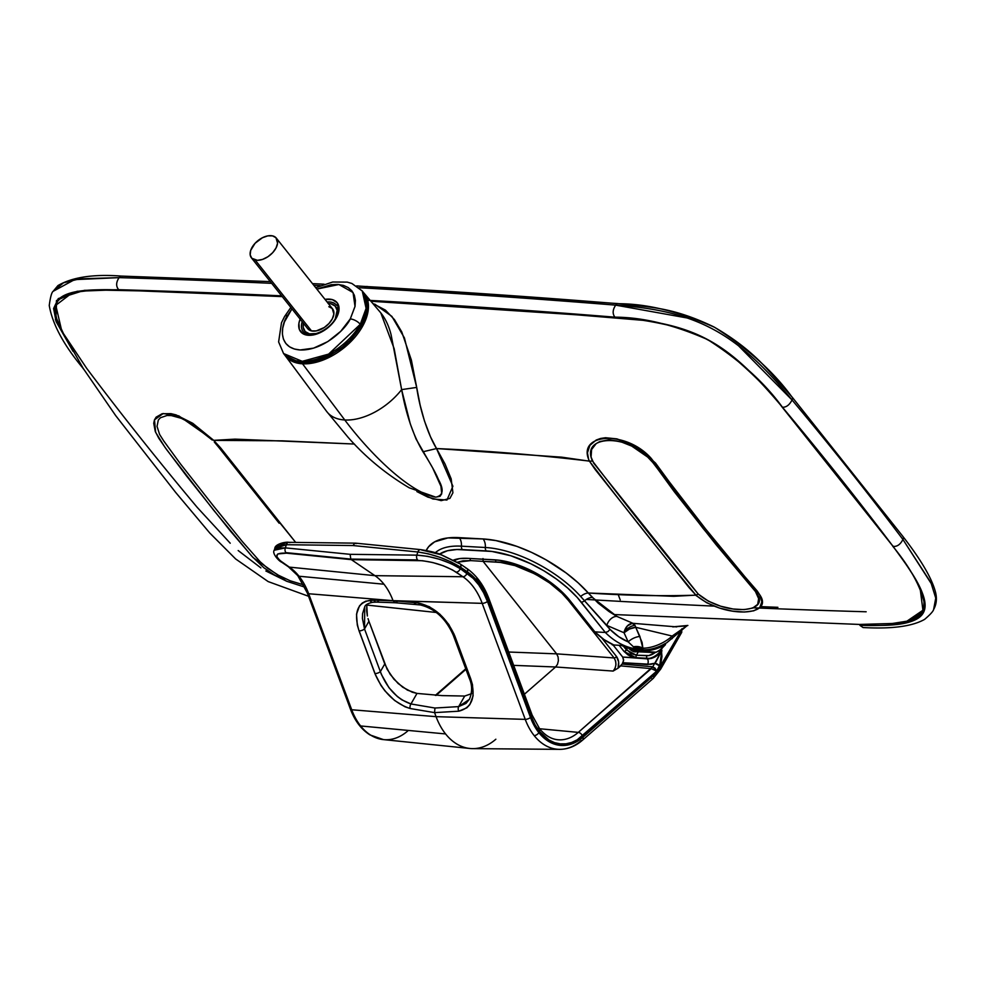 <?xml version="1.0" encoding="UTF-8"?>
<svg xmlns="http://www.w3.org/2000/svg" width="985" height="985" viewBox="0 0 985 985"><rect width="100%" height="100%" fill="white"/><g stroke="black" fill="none" stroke-linecap="round" stroke-linejoin="round"><path stroke-width="1.48" d="M326.564 411.324A52.574 31.298 141.5 0 0 344.775 419.979A52.574 31.298 -38.5 0 1 326.626 411.41L348.136 437.365C365.607 457.212 385.972 474.031 409.255 487.821L435.764 497.166C410.61 493.017 371.48 455.501 344.775 419.979L302.53 363.81L321.91 360.51L348.986 343.469L367.393 314.535L363.908 293.001A50.309 29.944 141.5 0 1 354.477 337.732A50.309 29.944 141.5 0 1 302.53 363.81A2.007 1.342 -86.8 0 1 302.112 362.566A2.007 1.342 93.2 0 0 302.53 363.81L344.775 419.979A52.574 31.298 -38.5 0 0 401.634 389.617A52.574 31.298 141.5 0 1 344.775 419.979C371.48 455.501 410.61 493.017 435.764 497.166L440.049 496.305L441.711 493.793L440.923 486.233L432.637 467.887L416.027 438.965L410.277 423.858L401.634 389.617L391.107 334.814C388.829 325.715 385.246 318.229 380.358 312.368M367.602 286.623A4.026 2.684 93.2 0 0 366.974 286.475A4.026 2.684 93.2 0 0 364.721 288.026A10460.552 4674.822 29.8 0 1 615.674 305.141A4.026 2.61 -85.4 0 1 617.94 303.589A4.026 2.61 -85.4 0 1 618.506 303.725A4.026 2.61 94.6 0 0 617.94 303.589A4.026 2.61 94.6 0 0 615.674 305.141A10460.552 4674.822 -150.2 0 0 364.721 288.026A4.026 2.684 -86.8 0 1 366.974 286.475A4.026 2.684 -86.8 0 1 367.602 286.623A10458.139 4673.739 29.8 0 1 618.506 303.725C647.207 303.749 679.244 311.617 714.63 327.328C747.677 348.37 773.447 371.591 791.952 396.992A4.026 2.29 140.1 0 1 792.236 397.25A4.026 2.29 -39.9 0 0 791.952 396.992M366.937 300.228A10453.214 4671.535 29.8 0 1 614.923 317.17L614.923 317.17A10453.214 4671.535 -150.2 0 0 370.2 300.413M378.634 600.628A4.026 2.918 -91.9 0 1 376.442 602.118A4.026 2.918 -91.9 0 1 373.857 600.16L369.978 600.345C357.223 602.734 353.59 612.904 359.057 630.856L374.903 673.543L380.936 685.388L385 690.953L394.579 700.458L405.007 706.799L410.117 708.511A4.026 2.512 -76.6 0 1 410.954 703.955C397.25 699.215 387.056 688.453 380.358 671.647A4.026 1.638 159.6 0 1 375.002 673.555A4.026 1.638 159.6 0 1 374.903 673.543A4.026 1.638 -20.4 0 0 375.002 673.555L359.168 630.868A4.026 1.638 159.6 0 1 359.057 630.856L374.903 673.543C382.833 691.741 394.579 703.388 410.117 708.511L434.582 712.623L458.764 711.195A4.026 2.807 -98 0 1 458.665 706.602L434.939 708.03L434.582 712.623L434.939 708.03L410.954 703.955A4.026 2.512 103.4 0 0 410.117 708.511L434.582 712.623L436.072 716.661L351.707 709.754A61.858 41.308 93.2 0 0 360.633 725.957L445.577 733.936A65.933 44.029 -86.8 0 1 436.072 716.661L351.707 709.754A4.026 1.638 159.6 0 1 350.414 709.089A4.026 1.638 -20.4 0 0 351.707 709.754L308.662 593.746A66.82 44.62 93.2 0 0 299.034 576.237L383.978 584.216A62.745 41.899 -86.8 0 1 393.027 600.653L308.662 593.746A4.026 1.638 159.6 0 1 307.369 593.081A4.026 1.638 -20.4 0 0 308.662 593.746A66.82 44.62 93.2 0 0 299.034 576.237A66.82 44.62 93.2 0 0 289.368 567.126A4.026 2.783 124.2 0 1 288.383 566.769M578.293 732.384A52.328 34.943 -86.8 0 1 557.67 739.723A52.328 34.943 -86.8 0 0 578.293 732.384A4.026 2.512 48.9 0 1 582.455 735.98A4.026 2.512 -131.1 0 0 578.293 732.384L539.608 728.74L578.293 732.384L652.735 666.796L656.687 671.142L651.27 668.63L620.685 665.885L622.151 664.062L652.735 666.796A8.04 5.221 -84.9 0 1 651.27 668.63L578.293 732.384M469.377 699.362L458.665 706.602A4.026 2.807 82 0 0 458.764 711.195C472.16 707.686 476.149 696.9 470.731 678.85L454.898 636.162C446.907 618.075 434.816 607.031 418.637 603.042L414.131 602.389A4.026 2.426 97.6 0 0 415.867 604.298A4.026 2.426 -82.4 0 1 414.131 602.389L393.089 600.801L395.145 602.746L396.413 602.414L395.145 602.746L393.089 600.801L373.857 600.16A4.026 2.918 88.1 0 0 376.442 602.118L372.699 602.291A4.026 2.943 -93.6 0 1 369.978 600.345A4.026 2.943 86.4 0 0 372.675 602.291C367.737 603.399 365.066 604.962 364.684 607.019L362.591 613.569L362.406 618.334L364.524 628.959A4.026 1.638 159.6 0 1 359.168 630.868L375.002 673.555A4.026 1.638 -20.4 0 0 380.358 671.647L364.524 628.959L364.745 606.92M407.79 730.932A61.858 41.308 -86.8 0 1 382.722 739.526A61.858 41.308 -86.8 0 1 360.633 725.957A61.858 41.308 93.2 0 0 383.424 739.6L369.917 734.896C361.286 729.38 354.785 720.774 350.414 709.101L307.369 593.081L297.778 575.634A4.026 2.389 -38.5 0 0 299.034 576.237A4.026 2.389 141.5 0 1 297.765 575.609L288.42 566.794A4.026 2.783 -55.8 0 0 289.368 567.126L282.646 562.558C273.805 555.786 275.061 552.659 286.426 553.164L351.349 559.64L418.12 560.453C431.984 561.339 444.666 565.242 456.166 572.162L462.901 576.742A66.82 44.62 -86.8 0 1 482.194 603.349L525.239 719.37A61.858 41.308 93.2 0 0 534.153 735.573A4.026 2.389 -38.5 0 0 538.832 732.618A57.832 38.624 -86.8 0 1 530.484 717.462A4.026 1.638 159.6 0 1 525.239 719.37A4.026 1.638 -20.4 0 0 530.484 717.462L487.44 601.453A4.026 1.638 159.6 0 1 482.194 603.349A4.026 1.638 -20.4 0 0 487.44 601.453A70.834 47.305 93.2 0 0 466.988 573.233A4.026 2.783 124.2 0 1 462.901 576.742A4.026 2.783 -55.8 0 0 466.988 573.233L460.254 568.653A4.026 2.783 124.2 0 1 456.166 572.162A4.026 2.783 -55.8 0 0 460.254 568.653C447.116 560.736 432.637 556.242 416.815 555.146L350.155 554.333L285.342 547.869A4.026 2.721 95.7 0 0 285.859 552.622L350.771 559.086L350.155 554.333L350.771 559.086L417.541 559.911A4.026 2.647 -89.3 0 1 416.815 555.146A4.026 2.647 90.7 0 0 417.541 559.911A4.026 2.647 90.7 0 0 418.12 560.453A4.026 2.647 -89.3 0 1 417.541 559.911L351.349 559.64L285.859 552.622A4.026 2.721 95.7 0 0 286.426 553.164A4.026 2.721 -84.3 0 1 285.859 552.622A4.026 2.721 -84.3 0 1 285.342 547.869L274.224 550.258L277.77 548.017L285.342 547.869L286.376 544.717A4.026 2.647 -89.3 0 1 288.79 542.329A4.026 2.647 -89.3 0 1 289.873 542.673M530.841 714.47A4.026 1.638 159.6 0 1 532.146 715.135A4.026 1.638 159.6 0 1 531.371 716.698A56.342 37.627 93.2 0 0 539.485 731.461A4.026 2.389 -38.5 0 0 539.669 728.814A4.026 2.389 141.5 0 1 539.485 731.461A56.342 37.627 93.2 0 0 582.455 735.98L656.687 671.142L659.667 665.934L661.895 650.359L654.766 663.25L659.667 665.934A4.026 1.798 -150.2 0 0 654.766 663.25L652.735 666.796L655.099 668.187L656.687 671.142L651.27 668.63L620.685 665.885L618.1 668.15C619.294 663.619 618.752 659.716 616.487 656.466L601.773 637.948L616.487 656.466A2.007 1.194 141.5 0 1 614.123 657.943A2.007 1.194 -38.5 0 0 616.487 656.466L618.605 661.821L618.1 668.15L622.151 664.062L652.735 666.796L654.766 663.25L647.514 664.53A4.026 2.586 94.2 0 0 647.367 658.879C653.264 658.756 658.115 655.924 661.895 650.359L655.961 661.834L654.766 663.25L651.011 664.321L622.926 662.72L623.604 659.765L622.705 657.069L647.367 658.879A4.026 2.586 -85.8 0 1 647.514 664.53L622.926 662.72L622.151 664.062L623.579 660.553L622.705 657.069L651.307 658.472L655.444 656.712L661.895 650.359L661.329 649.644A2.007 0.899 -150.2 0 0 660.984 649.287L656.256 652.205L636.113 651.085M310.004 334.568L309.438 333.841A19.7 11.721 141.5 0 1 304.747 331.071A19.7 11.721 141.5 0 1 303.417 323.265L303.195 327.34L305.178 331.563L309.438 333.841L316.604 333.546A19.7 11.721 141.5 0 1 309.438 333.841L310.004 334.568M328.288 303.491A19.7 11.721 141.5 0 1 330.898 303.786L328.116 303.491M251.434 257.873L307.739 328.694A15.883 9.456 -38.5 0 0 311.519 330.923L255.213 260.102A15.883 9.456 141.5 0 1 251.434 257.873A15.883 9.456 141.5 0 1 255.374 242.975A15.883 9.456 141.5 0 1 272.525 235.871L267.772 235.883L262.429 237.742L255.078 243.283L250.682 250.424L250.19 254.869L251.791 258.267L257.467 260.335L262.613 259.387L267.957 256.703L272.673 252.689L276.046 247.961L277.573 243.246L275.96 237.705L272.525 235.871A15.883 9.456 141.5 0 1 276.305 238.111A15.883 9.456 141.5 0 1 272.365 253.01A15.883 9.456 141.5 0 1 255.213 260.102L311.519 330.923A15.883 9.456 -38.5 0 0 328.67 323.831A15.883 9.456 -38.5 0 0 332.598 308.921L276.305 238.111M304.267 332.782A21.288 12.67 141.5 0 1 301.558 324.558M300.868 317.539A23.308 13.876 -38.5 0 0 309.155 335.319A23.308 13.876 -38.5 0 0 336.205 318.155A2.007 0.899 -150.2 0 0 335.466 318.426A2.007 0.899 29.8 0 1 336.205 318.155L337.892 314.609L339.049 307.948L337.129 302.69L332.425 299.649L325.001 299.366A23.308 13.876 -38.5 0 1 336.205 318.155L330.923 325.013L323.806 330.664L315.939 334.284L308.527 335.294L302.69 333.546L299.317 329.31L298.923 323.24L300.142 319.14M350.266 318.943C346.031 328.596 323.597 350.82 300.117 349.971C277.154 348.247 280.762 324.976 287.509 315.459A8.04 3.595 -150.2 0 0 284.554 316.53A8.04 3.595 29.8 0 1 287.509 315.459L291.966 308.859L284.456 321.886L282.72 328.14L282.375 333.964L283.434 339.148L285.847 343.482L289.541 346.818L294.355 349.01L300.117 349.971L313.55 348.148L327.808 341.598L340.699 331.354L350.266 318.943A8.04 3.595 29.8 0 1 360.264 324.324A8.04 3.595 -150.2 0 0 350.266 318.943L355.019 306.483L353.049 292.533L338.889 284.517L316.838 289.085L331.182 284.714L337.658 284.431L343.42 285.391L348.234 287.583L351.928 290.92L354.354 295.254L355.4 300.437L355.056 306.261L350.266 318.943M284.579 354.822L288.974 358.774L294.712 361.384L301.57 362.542L309.29 362.197L317.564 360.362L334.531 352.581L342.558 346.917L349.872 340.367L361.273 325.592A50.26 29.919 -38.5 0 1 321.8 358.909A50.26 29.919 -38.5 0 1 284.567 354.797L283.569 353.541L302.247 361.335L328.596 354.12L360.264 324.324A50.26 29.919 141.5 0 1 320.79 357.654A50.26 29.919 141.5 0 1 283.569 353.541L278.62 341.918L281.488 322.735L284.554 316.53L290.858 307.455M315.717 287.694L332.696 282.018L347.262 282.116L351.891 283.483L362.258 290.981A50.26 29.919 141.5 0 1 360.264 324.324L366.1 308.403L362.258 290.981L363.256 292.25A50.26 29.919 -38.5 0 1 361.273 325.592L360.264 324.324L361.273 325.592L364.906 317.946L366.974 310.509L367.393 303.565L366.125 297.396L363.243 292.225M337.892 308.194A21.227 12.633 -38.5 0 0 336.414 307.591M327.069 301.964A21.288 12.67 141.5 0 1 336.599 305.264C338.988 305.547 338.606 309.93 335.466 318.426C328.793 331.588 307.345 339.025 303.269 331.773A21.288 12.67 141.5 0 1 302.198 321.726M632.222 623.345L634.98 625.389A10.047 5.984 -38.5 0 0 624.047 632.764L627.297 625.98L632.222 623.345M304.87 587.159L286.918 581.335L274.716 575.141L263.771 567.692L251.594 555.971L213.671 510.218L166.662 449.665L158.745 438.19L155.236 431.356L153.734 423.279L154.448 419.93L156.123 417.16L162.119 413.749L170.934 413.638L176.069 414.907L192.74 423.291L213.733 440.357L282.572 440.849L354.415 444.038L235.058 439.138L213.72 440.357L220.591 447.867L295.685 542.415L215.789 443.656M230.219 543.215L197.209 507.373C158.302 460.943 121.438 414.574 86.631 368.267L62.781 332.585L56.687 318.684L55.32 312.196L55.529 306.409L57.524 301.435L61.242 297.507L72.668 292.459C86.532 289.898 102.108 289.11 119.394 290.07L282.227 296.608L149.72 291.08L94.757 289.959L72.668 292.459L55.788 305.301L61.624 330.394L83.245 368.452L115.688 415.621L175.625 492.377L209.756 532.996L235.661 558.975L268.154 581.581L308.551 596.27M676.744 626.891L632.961 623.32L616.856 616.401L609.001 611.525L598.117 603.079L588.316 593.007C626.078 595.531 661.834 596.257 695.582 595.186L706.639 602.709L719.309 608.016L732.384 611.106L744.328 612.042L753.796 610.811L759.804 607.363L761.836 601.872L759.743 594.817L757.219 590.975L732.828 562.829L705.555 528.92L678.579 494.556L655.505 463.048L640.878 449.96L629.009 443.176L616.844 438.867L605.529 437.734L600.554 438.46L596.221 440.024L589.904 445.355L587.442 452.829L588.956 461.054C537.416 454.91 486.602 450.748 436.527 448.557L430.47 436.737L424.461 420.952L420.164 405.217L411.373 360.079L401.769 331.933L394.468 319.632L385.443 310.14L372.81 303.478M641.53 320.15L615.588 317.392L370.902 301.238L552.302 312.799L642.749 320.31M920.125 588.439L922.933 610.257L906.668 621.35L895.956 623.296M634.648 648.573L634.352 648.573A4.026 2.684 -86.8 0 1 634.131 648.573A4.026 2.684 93.2 0 0 634.352 648.573L635.054 648.315L628.208 641.912A100.519 67.128 -86.8 0 1 609.986 629.378L606.834 625.389L624.047 632.764L628.208 641.912L618.74 636.704L609.986 629.378L580.658 596.467A79.699 35.62 -150.2 0 0 485.334 547.5L461.423 546.17A10.047 6.71 93.2 0 0 459.219 537.638A87.948 39.301 29.8 0 0 426.234 550.467L428.66 546.687L434.644 541.848L447.929 537.921L483.118 538.955L495.911 540.58L516.965 546.404L531.531 552.376L545.949 559.788L566.203 573.011L578.133 582.812L588.316 593.007L673.691 596.319L695.927 595.125L689.057 587.602L595.149 469.476L589.436 461.165L561.782 457.175L436.527 448.557L444.986 463.91L451.179 478.87L452.915 492.771L449.911 498.398L441.157 500.651L427.822 497.105L416.877 491.577L432.994 499.026L446.956 500.035L452.903 486.233L436.527 448.557L422.971 451.783C430.679 463.947 435.85 473.219 438.46 479.572C444.124 489.73 443.225 495.603 435.764 497.166M475.472 307.049L370.495 300.745L475.78 307.074M903.319 622.114L895.082 623.406L859.536 624.441L613.877 614.554M685.412 626.792L672.164 636.039A24.12 11.081 155.5 0 1 642.873 648.179A24.12 11.081 -24.5 0 0 672.164 636.039L635.731 627.297L642.085 642.442L642.873 648.179L642.121 648.696A4.026 2.684 93.2 0 0 643.513 649.755L633.909 649.213L635.473 650.26L632.124 648.696L643.513 649.755A4.026 2.684 -86.8 0 1 642.121 648.696L634.032 649.041A4.026 2.684 -86.8 0 1 633.65 648.77A4.026 2.684 -86.8 0 0 634.032 649.041A10.047 6.71 93.2 0 0 632.579 648.487M633.884 648.549A104.545 69.812 93.2 0 1 605.319 632.456L607.93 631.619L609.986 629.378L607.93 631.619L605.319 632.456L581.187 602.106A4.026 2.389 -38.5 0 0 584.462 600.862A4.026 2.389 141.5 0 1 581.187 602.106A76.399 34.143 29.8 0 0 486.208 550.91A4.026 2.684 -86.8 0 1 485.334 547.5A4.026 2.684 93.2 0 0 486.208 550.91L462.31 549.581A4.026 2.684 -86.8 0 1 461.423 546.17A4.026 2.684 93.2 0 0 462.31 549.581A76.399 34.143 29.8 0 0 439.556 554.099L447.473 550.738L456.929 549.507L491.958 551.452L510.846 555.774L530.903 563.814L544.065 570.906L556.476 579.082L567.655 588.02L577.173 597.378L605.319 632.456L594.866 631.878L569.724 600.259L594.866 631.878A104.545 69.812 93.2 0 0 613.827 645.003L611.599 643.993L612.338 644.916L621.301 645.409A104.545 69.812 93.2 0 0 630.892 648.376A4.026 2.684 93.2 0 0 631.373 648.413L637.024 649.213A10.047 6.71 93.2 0 0 634.919 648.573A10.047 6.71 -86.8 0 1 637.024 649.213L640.545 649.103A10.047 9.357 20.4 0 0 635.054 648.315L633.884 648.549A104.545 69.812 -86.8 0 1 605.319 632.456L594.866 631.878L603.977 639.548L613.827 645.003L621.301 645.409A104.545 69.812 93.2 0 0 630.892 648.376L633.884 648.549L630.892 648.376A4.026 2.684 93.2 0 0 631.151 648.413A4.026 2.684 93.2 0 0 631.373 648.413L633.909 648.549A4.026 2.684 93.2 0 0 634.131 648.573A4.026 2.684 -86.8 0 1 633.884 648.549A4.026 2.98 -78.8 0 0 635.054 648.315A10.047 9.357 -159.6 0 1 640.545 649.103L642.121 648.696A10.047 8.594 12.6 0 0 634.081 647.576A10.047 8.594 -167.4 0 1 642.121 648.696L642.873 648.179A10.047 7.461 13.2 0 0 633.392 646.85A10.047 7.461 -166.8 0 1 642.873 648.179L639.893 636.445A10.047 4.617 -24.5 0 0 628.208 641.912A10.047 4.617 155.5 0 1 639.893 636.445L635.731 627.297A10.047 4.765 94.3 0 0 634.98 625.389A10.047 4.765 94.3 0 0 632.961 623.32A10.047 7.387 -73.6 0 0 624.047 632.764A10.047 4.617 155.5 0 1 635.731 627.297L629.39 629.083L624.047 632.764A10.047 5.984 141.5 0 1 634.98 625.389L635.731 627.297L672.164 636.039A4.026 2.142 46.5 0 1 672.139 638.6A4.026 2.142 -133.5 0 0 672.164 636.039M303.749 584.905L290.243 580.805L278.521 575.277L267.76 568.333L260.151 561.745L242.433 541.676L213.08 505.453L180.44 463.886L163.769 441.009L159.607 434.447L157.034 426.357L158.326 420.016L160.42 417.751L167.044 415.473L171.341 415.584L181.265 418.305L190.61 423.107M209.94 437.894L189.576 422.491M214.336 442.093L220.726 449.689M221.834 451.068L265.901 506.598M279.124 523.22L216.01 443.89M698.266 594.09L708.56 601.256L720.7 606.218L733.086 609.001L744.192 609.629L752.725 608.077L757.699 604.322L758.635 598.609L755.458 591.554L716.033 544.619L674.109 491.49L653.831 463.603L647.662 457.065L631.705 446.082L620.045 441.44L609.025 439.827L599.816 441.539L596.208 443.57L591.603 449.505L591.074 457.065L593.659 463.098L698.266 594.09L695.927 595.125C723.347 618.666 774.986 616.61 759.743 594.817L705.555 528.92L651.245 458.431C625.684 429.435 575.966 433.375 589.436 461.165L592.502 461.042C579.857 434.311 629.895 433.08 651.959 461.399L703.081 528.391L755.458 591.554C773.668 613.396 724.923 616.721 698.266 594.09C661.6 549.729 626.349 505.379 592.502 461.042L589.436 461.165C623.48 505.736 658.977 550.393 695.927 595.125L698.266 594.09M302.53 363.81A50.309 29.944 141.5 0 1 285.157 355.597L302.53 363.81M213.733 440.357L178.839 415.892L163.153 413.54L154.485 419.856L155.63 432.329L164.914 447.227L186.399 475.78L230.428 531.087L253.071 557.572L286.29 581.064M422.971 451.783L436.527 448.557C428.13 434.877 419.992 410.437 416.692 387.413L401.634 389.617C406.214 414.845 413.331 435.567 422.971 451.783M363.908 293.001L380.789 312.861L394.172 348.715L401.634 389.617L416.692 387.413L404.429 337.929L391.87 316.382L374.756 304.119M672.73 626.866L687.875 625.45M634.377 650.999L635.473 650.26L643.956 650.728L635.473 650.26L634.377 650.999L656.256 652.205L638.403 651.676A2.007 1.342 -86.8 0 1 638.748 651.233A2.007 1.342 93.2 0 0 638.403 651.676L634.783 651.898L633.54 651.577L634.303 650.716L633.54 651.577A8.04 3.595 -150.2 0 1 628.147 647.748A8.04 3.595 -150.2 0 0 633.54 651.577L655.05 652.599L658.866 650.925L665.528 644.584L654.409 649.337L646.332 650.728L643.956 650.728L643.513 649.755L643.956 650.728A22.95 10.54 -24.5 0 0 665.528 644.584L665.084 643.599A22.95 10.54 155.5 0 1 643.513 649.755A22.95 10.54 -24.5 0 0 665.084 643.599L666.648 642.848L665.084 643.599L665.528 644.584L660.984 649.287A2.007 0.899 29.8 0 1 661.329 649.644L662.277 647.995L661.329 649.644A12.066 7.178 141.5 0 1 647.083 658.522A2.007 1.33 -87.4 0 1 646.96 655.69L636.384 655.21L626.349 649.891A2.007 1.194 141.5 0 1 623.973 651.368L636.507 658.029A2.007 1.33 -87.4 0 1 636.384 655.21A2.007 1.33 92.6 0 0 636.507 658.029L647.083 658.522A12.066 7.178 -38.5 0 0 661.329 649.644L661.957 656.441L661.095 662.4L656.687 671.142L577.198 739.833L571.645 742.468L565.932 743.823L560.182 743.872L554.53 742.628L549.125 740.092L539.485 731.461L534.978 724.64L531.371 716.698A4.026 1.638 -20.4 0 0 532.146 715.135L539.645 728.789C545.05 735.401 551.058 739.033 557.67 739.723M686.693 626.004L666.648 642.848M672.139 638.6A4.026 2.142 46.5 0 1 670.871 638.945M284.702 354.957L326.626 411.41M453.605 560.059A60.319 26.952 29.8 0 1 467.85 558.347L494.741 559.837A60.319 26.952 29.8 0 1 569.724 600.259L559.049 589.141L545.419 578.774L530.029 570.032L514.195 563.679L499.284 560.268L467.85 558.347L459.687 558.593L452.989 560.293M635.054 648.315L634.352 648.573L635.054 648.315L628.208 641.912L624.047 632.764L606.834 625.389L580.658 596.467A79.699 35.62 -150.2 0 0 485.334 547.5A10.047 6.71 -86.8 0 0 483.118 538.955L459.219 537.638A10.047 6.71 -86.8 0 1 461.423 546.17A79.699 35.62 -150.2 0 0 435.308 552.733A79.699 35.62 -150.2 0 1 461.423 546.17L485.334 547.5A10.047 6.71 93.2 0 0 483.118 538.955A87.948 39.301 29.8 0 1 588.316 593.007L592.379 597.452L616.856 616.401L632.961 623.32M634.697 648.561L634.722 648.561A10.047 6.71 93.2 0 1 634.919 648.573L631.151 648.413M606.834 625.389A10.047 7.092 119.8 0 1 616.856 616.401A10.047 7.092 -60.2 0 0 606.834 625.389M584.462 600.862A10.047 5.972 137.3 0 1 592.379 597.452A10.047 5.972 -42.7 0 0 584.462 600.862M580.658 596.467A10.047 5.368 138.2 0 1 588.316 593.007A10.047 5.368 -41.8 0 0 580.658 596.467M305.572 332.105A21.227 12.633 -38.5 0 0 305.83 333.681M305.559 331.945L306.089 334.555M338.668 308.637L336.242 307.529M335.269 318.783L337.141 310.275L335.159 306.064L330.898 303.786A19.7 11.721 141.5 0 1 335.589 306.544A19.7 11.721 141.5 0 1 335.331 318.672M328.818 306.692L332.253 308.527L333.866 314.067L332.339 318.783L328.965 323.511L324.25 327.525L316.259 330.911L311.519 330.923L307.714 328.658M681.866 628.923L681.164 630.634A4.026 1.798 29.8 0 1 681.657 632.468A4.026 1.798 -150.2 0 0 681.164 630.634L660.147 667.325A4.026 1.798 29.8 0 1 660.652 669.16A4.026 1.798 -150.2 0 0 660.147 667.325L653.56 675.562A4.026 2.512 48.9 0 1 653.24 678.406A4.026 2.512 48.9 0 1 651.947 678.837M655.05 652.599A10.047 5.984 141.5 0 1 646.96 655.69A2.007 1.33 92.6 0 0 647.083 658.522L633.244 657.426L628.024 654.939L623.973 651.368A2.007 1.194 -38.5 0 0 626.349 649.891L627.642 647.613L626.349 649.891L623.468 646.283L630.954 653.535L636.384 655.21L648.893 655.554L655.05 652.599M470.264 558.483A2.007 1.379 93.4 0 0 470.645 560.613L483.106 561.364L482.995 558.544L483.106 561.364L496.12 562.029A2.007 1.305 -87.1 0 1 495.75 559.911A2.007 1.305 92.9 0 0 496.12 562.029C516.571 561.548 555.897 582.394 568.283 600.284A2.007 1.194 -38.5 0 0 569.465 599.939A2.007 1.194 141.5 0 1 568.283 600.284L614.123 657.943C616.77 662.634 616.438 667.005 613.138 671.068L618.1 668.15L613.138 671.068L555.602 666.98L513.678 665.367L555.602 666.98L557.498 664.296L555.602 666.98L524.389 694.24L555.602 666.98L613.138 671.068L615.046 668.384L615.945 664.752L615.613 660.984L614.123 657.943L568.283 600.284L561.844 593.167L549.63 582.985L535.298 574.107L514.995 565.612L500.54 562.423L483.106 561.364L556.623 653.855L558.076 656.896L558.396 660.652L557.498 664.296L558.396 660.652L558.076 656.896L556.623 653.855L614.123 657.943L556.623 653.855L483.106 561.364L470.645 560.613A2.007 1.379 -86.6 0 1 470.251 558.557M457.397 562.164L470.645 560.613L463.036 560.81L456.831 562.386M508.728 652.021L556.623 653.855L508.728 652.021M436.084 695.41L465.942 669.332L436.084 695.41M281.661 562.201A4.026 2.783 -55.8 0 0 282.646 562.558A4.026 2.783 124.2 0 1 281.685 562.213C278.866 561.167 271.749 553.213 274.224 550.258L274.84 548.399C274.852 544.052 285.761 541.602 288.827 542.329A4.026 2.647 90.7 0 0 286.376 544.717L278.57 545.542L274.84 548.399L286.376 544.717L353.036 545.542L354.6 543.424L356.656 543.498M354.6 543.424L353.036 545.542L417.849 551.994A4.026 2.721 -84.3 0 1 420.657 549.63A4.026 2.721 -84.3 0 1 421.568 549.975L441.083 554.777L459.022 563.469A4.026 2.783 124.2 0 1 459.983 563.814A4.026 2.783 124.2 0 1 460.709 567.298A4.026 2.783 -55.8 0 0 460.007 563.826M420.62 549.63A4.026 2.721 95.7 0 0 417.849 551.994C433.314 554.173 447.596 559.271 460.709 567.298L467.432 571.879A4.026 2.783 -55.8 0 0 466.705 568.382L459.983 563.814L441.132 554.654C436.897 552.782 430.076 551.107 420.657 549.63L355.745 543.166M488.314 600.678A4.026 1.638 -20.4 0 0 489.102 599.126A4.026 1.638 159.6 0 1 488.314 600.678L531.371 716.698L488.314 600.678L484.325 591.689L479.436 583.773L473.76 577.124L467.432 571.879A72.324 48.302 -86.8 0 1 488.314 600.678M465.757 568.049A4.026 2.783 124.2 0 1 466.742 568.407A4.026 2.783 124.2 0 1 467.432 571.879L451.549 562.127L440.184 557.399L428.352 553.841L417.849 551.994L416.815 555.146L427.539 556.303L439.569 559.283L451.056 563.617L460.254 568.653L460.709 567.298L460.254 568.653L473.182 578.367L478.747 584.893L483.536 592.638L487.44 601.453L530.484 717.462L534.202 725.613L538.832 732.618A4.026 2.389 141.5 0 1 534.153 735.573A61.858 41.308 93.2 0 0 559.443 749.351M476.789 578.454A76.337 50.986 -86.8 0 1 487.797 598.461A4.026 1.638 159.6 0 1 489.102 599.114C483.992 585.484 476.531 575.24 466.705 568.382M538.389 728.174A4.026 2.389 141.5 0 1 539.669 728.814M653.215 678.419A4.026 2.512 -131.1 0 0 653.56 675.562L582.923 737.26A4.026 2.512 48.9 0 1 582.578 740.117L653.215 678.419L660.652 669.16A4.026 1.798 29.8 0 1 659.273 669.701M660.652 669.16L681.657 632.468A4.026 1.798 29.8 0 1 680.278 633.01M495.849 739.23A65.933 44.029 -86.8 0 1 469.87 748.477A65.933 44.029 -86.8 0 1 445.577 733.936A65.933 44.029 93.2 0 0 472.628 748.625L559.529 749.351C567.852 749.326 575.535 746.236 582.578 740.117A4.026 2.512 48.9 0 1 581.31 740.535A61.858 41.308 -86.8 0 1 559.529 749.351A61.858 41.308 -86.8 0 1 534.153 735.573A61.858 41.308 -86.8 0 1 525.239 719.37L436.072 716.661L434.582 712.623L458.764 711.195L466.89 707.796L469.845 704.62L473.108 695.829L472.492 684.784L470.731 678.85A4.026 1.638 159.6 0 1 469.229 678.172A4.026 1.638 -20.4 0 0 470.731 678.85L454.898 636.162A4.026 1.638 159.6 0 1 453.383 635.497A4.026 1.638 159.6 0 1 454.048 634.032M582.603 740.104A4.026 2.512 -131.1 0 0 582.923 737.26A57.832 38.624 -86.8 0 1 538.832 732.618L548.719 741.471L554.272 744.069L560.071 745.362L565.969 745.3L571.829 743.909L577.53 741.212L657.081 671.856L681.164 630.634A4.026 1.847 -24.5 0 0 681.829 629.624M360.633 725.957A61.858 41.308 -86.8 0 1 351.707 709.754L308.662 593.746L393.027 600.653A62.745 41.899 93.2 0 0 383.978 584.216L299.034 576.237A66.82 44.62 93.2 0 0 289.368 567.126L374.916 575.659L351.349 559.64L286.426 553.164L277.807 553.952L276.76 556.537L279.752 560.366L289.368 567.126L374.916 575.659L462.901 576.742L452.472 569.933L443.238 565.759L432.747 562.534L422.59 560.724L351.349 559.64L374.916 575.659A62.745 41.899 -86.8 0 1 383.978 584.216A62.745 41.899 93.2 0 0 374.916 575.659L462.901 576.742A66.82 44.62 -86.8 0 1 482.194 603.349L373.857 600.16L365.804 601.158L362.271 603.029L359.488 605.886L356.521 614.184L357.284 624.958L359.057 630.856A4.026 1.638 -20.4 0 0 359.168 630.868A4.026 1.638 -20.4 0 0 364.524 628.959L368.919 621.276L364.524 628.959L380.358 671.647L384.766 663.964L390.195 674.368L398.088 683.479L407.433 690.116L417 693.415L410.954 703.955L401.855 699.855L397.312 696.506L388.989 687.727L381.38 674.417L380.358 671.647L384.766 663.964L368.919 621.276L387.117 669.246L393.889 679.17L402.656 687.173L412.259 692.221L417 693.415L442.043 695.607L464.698 696.05L471.556 693.662L464.698 696.05L458.665 706.602L464.698 696.05L442.043 695.607L417 693.415L410.954 703.955L434.939 708.03L458.665 706.602L465.979 703.413L469.439 699.264C472.381 691.999 472.32 684.969 469.229 678.172L453.383 635.497A4.026 1.638 -20.4 0 0 454.898 636.162L448.778 624.453L439.901 614.209L429.398 606.748L418.637 603.042A4.026 2.389 98.9 0 0 420.275 604.938A4.026 2.389 -81.1 0 1 418.637 603.042L393.027 600.653L482.194 603.349L525.239 719.37L436.072 716.661A65.933 44.029 93.2 0 0 445.577 733.936L360.633 725.957M397.472 601.256L396.413 602.414M638.403 651.676L636.384 655.21L638.403 651.676M368.045 618.629L368.919 621.276L368.045 618.629M366.654 610.922L367.368 616.007L366.814 606.181L366.654 610.922M367.183 604.162L366.814 606.181L367.183 604.162M416.815 555.146L417.849 551.994L353.036 545.542L286.376 544.717L285.342 547.869L350.155 554.333L416.815 555.146M280.934 544.459L286.069 542.846M619.146 645.298L623.973 651.368L619.146 645.298M613.076 644.966L622.705 657.069L613.076 644.966M454.442 560.502L459.121 558.68M782.447 407.248L782.447 407.248A3014.519 1347.185 29.8 0 1 893.075 546.404A3014.519 1347.185 -150.2 0 0 782.447 407.248C786.338 407.359 789.527 404.933 792.026 399.959C789.527 404.933 786.338 407.359 782.447 407.248C764.471 382.549 739.538 360.005 707.661 339.616C673.789 324.73 642.873 317.244 614.923 317.17C612.35 313.809 612.596 309.795 615.674 305.141C612.596 309.795 612.35 313.809 614.923 317.17C695.533 323.856 726.524 340.65 782.447 407.248M892.792 545.727L893.075 546.404C897.163 546.774 900.438 544.459 902.913 539.46A3021.869 1350.472 -150.2 0 0 792.026 399.959C737.063 332.795 696.05 310.62 615.674 305.141L687.407 318.02M281.784 296.054L118.693 289.688A10453.214 4671.535 29.8 0 1 281.636 295.857A10453.214 4671.535 -150.2 0 0 118.693 289.688L119.407 289.701M64.838 336.538L55.936 317.429L56.613 301.755M118.693 289.688L84.427 290.341L58.287 298.578L53.596 308.514L56.108 321.59L73.025 351.362L55.431 319.694L56.49 300.524L77.138 291.277L118.693 289.688C115.861 286.315 115.996 282.301 119.099 277.635C115.996 282.301 115.861 286.315 118.693 289.688M271.675 283.335A10460.552 4674.822 -150.2 0 0 119.099 277.635L74.577 279.629L53.153 291.314L63.508 282.806L79.736 278.817L119.099 277.635A10460.552 4674.822 29.8 0 1 271.675 283.335M586.358 599.434A10451.453 4670.747 -150.2 0 0 713.953 606.107M753.353 607.819A10451.453 4670.747 -150.2 0 0 866.16 611.784M370.372 300.597L615.231 317.367C633.798 318.401 653.646 321.529 674.799 326.749C686.656 329.827 706.245 336.784 726.905 351.965C750.496 371.296 768.916 389.678 782.164 407.137L893.075 546.404C909.611 569.158 929.471 594.891 923.93 611.414C916.309 626.854 885.934 625.61 859.93 625.364L863.045 627.543C891.733 629.132 912.258 626.398 924.62 619.368C930.197 614.628 933.189 611.34 933.62 609.506L935.75 598.104L930.997 582.824L902.913 539.46C900.438 544.459 897.163 546.774 893.075 546.404C942.756 612.658 936.821 627.396 859.93 625.364L863.045 627.543M738.344 345.6L792.026 399.959A4.026 2.29 -39.9 0 0 792.236 397.25A4.026 2.29 140.1 0 1 792.026 399.959A3021.869 1350.472 29.8 0 1 902.913 539.46A4.026 2.487 -37 0 0 903.11 536.726A4.026 2.487 143 0 1 902.913 539.46L931.601 584.142M270.309 281.611L121.352 276.083A4.026 2.758 91.7 0 0 119.099 277.635A4.026 2.758 -88.3 0 1 121.34 276.083A4.026 2.758 -88.3 0 1 122.041 276.231M313.858 285.342A10460.552 4674.822 29.8 0 1 320.174 285.662M358.86 287.706A10460.552 4674.822 29.8 0 1 364.721 288.026M902.753 536.369A4.026 2.487 143 0 1 903.11 536.726C921.307 560.194 932.142 578.811 935.602 592.551C937.092 598.818 936.427 604.47 933.62 609.506M922.773 611.968L909.611 620.759L889.504 623.936M62.781 332.585L67.903 341.339M238.173 550.541L260.853 567.877M265.864 570.98L286.894 581.347M64.825 336.513L58.841 325.161L55.862 317.133L54.667 309.721L56.834 301.373M906.668 621.35L918.082 616.302L921.8 612.387L923.795 607.413L924.016 601.613L920.064 588.304M923.511 610.491L919.842 615.526L914.006 619.146L906.643 621.572L889.184 623.948M618.1 594.275L620.218 599.902L618.1 594.275M760.395 606.625L777.879 607.314M356.656 285.909L617.952 303.589C646.911 307.234 670.342 305.966 713.805 326.885C735.339 339.271 753.242 353.443 767.5 369.387L792.236 397.238L903.11 536.714M453.383 635.497C446.094 618.765 435.05 608.582 420.275 604.938L395.305 602.746M307.209 334.174L304.771 331.108M366.986 605.086L436.343 612.485M895.057 623.394L903.06 622.175M212.268 440.061L190.154 422.824M672.952 626.866L687.013 625.857M284.69 354.945L285.157 355.597M338.064 309.659L335.589 306.544M636.027 651.085L630.178 648.229M435.345 695.373L465.745 668.815M288.827 542.329L355.597 543.154M489.102 599.114L532.146 715.135M681.657 632.468L681.829 628.799M281.685 562.213L288.42 566.794M376.467 602.118L395.157 602.746M469.87 748.477L383.424 739.6M56.564 301.829C65.269 288.74 94.031 289.541 119.05 289.885M83.885 369.486L82.408 367.516C63.434 344.578 52.377 323.893 49.25 305.485C50.37 297.051 51.676 292.323 53.153 291.314L57.955 285.576C72.385 277.154 93.513 273.99 121.352 276.083M324.09 284.197L312.479 283.618M892.767 546.256C910.546 567.902 921.147 587.282 924.583 604.408L922.822 611.894"/></g></svg>
